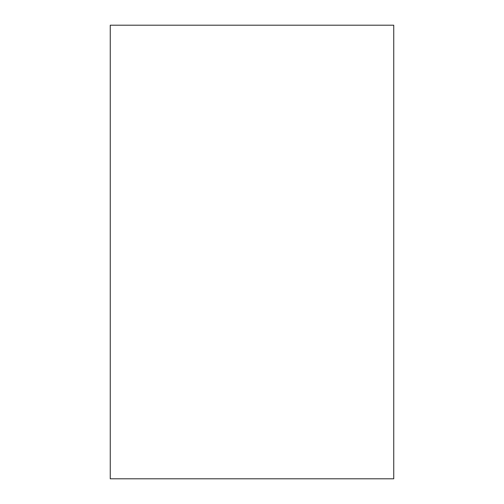 <?xml version="1.0" encoding="UTF-8"?>
<svg xmlns="http://www.w3.org/2000/svg" width="504" height="504" viewBox="0 0 504 504"><rect width="100%" height="100%" fill="white"/><g stroke="black" fill="none" stroke-linecap="round" stroke-linejoin="round"><path stroke-width="0.76" d="M393.75 25.2L393.75 478.8L110.25 478.8L110.25 25.2L393.75 25.2"/></g></svg>

